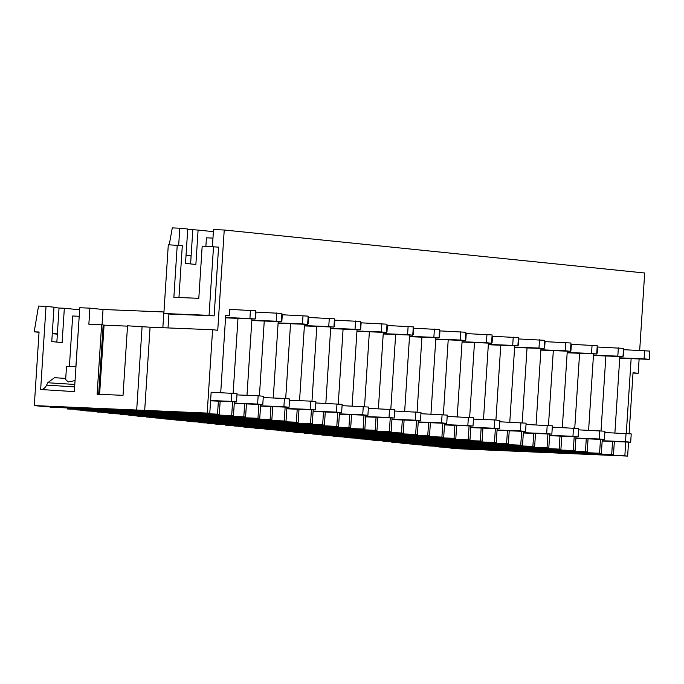 <?xml version="1.0" encoding="UTF-8"?>
<svg xmlns="http://www.w3.org/2000/svg" width="684" height="684" viewBox="0 0 684 684"><rect width="100%" height="100%" fill="white"/><g stroke="black" fill="none" stroke-linecap="round" stroke-linejoin="round"><path stroke-width="1.03" d="M225.711 315.341L229.328 315.563L229.721 309.39L255.628 310.758L255.089 319.043L225.549 317.846M178.678 245.299L179.781 228.199L187.741 229.02L185.518 263.408L195.872 264.46L198.095 230.081L213.382 231.645M604.853 432.502L605.314 432.544M614.335 441.539L613.488 454.655L611.71 454.475L612.548 441.471M614.89 432.938L619.832 356.544M623.5 355.885L623.038 355.834L623.5 355.885L623.902 349.704L649.8 351.08L649.261 359.365L619.721 358.168M628.545 442.12L627.638 456.1L624.851 455.818L625.74 442.001M626.296 433.417L631.135 358.63M629.092 433.699L633.033 372.746L638.206 373.276L639.13 358.955M639.685 350.345L644.687 273.01L224.232 230.004L217.751 330.269L212.579 329.739L207.192 413.093L209.774 413.358L211.142 392.231L237.04 393.599L236.51 401.884L210.587 400.833M218.376 401.149L217.538 414.153L219.308 414.333L220.162 401.226M220.718 392.616L225.72 315.196L229.328 315.563M217.538 414.153L167.785 412.136L183.722 413.769L233.466 415.786L231.688 415.598L232.586 401.73M233.141 393.206L237.981 318.351M233.466 415.786L234.373 401.799M234.287 403.098L257.611 404.047L258.15 395.762L237.416 394.916M246.437 403.911L245.59 417.026L243.812 416.838L244.65 403.842M246.992 395.309L251.934 318.915M255.141 318.222L255.602 318.257L255.149 318.205M255.602 318.257L256.004 312.075L281.902 313.452L281.372 321.736L251.832 320.531M76.326 409.562L86.859 410.964L259.749 418.471L257.971 418.292L258.868 404.415M259.416 395.891L264.255 321.035M259.749 418.471L260.647 404.492M260.57 405.792L283.894 406.732L284.424 398.447L263.699 397.609M272.719 406.604L271.864 419.711L270.094 419.531L270.932 406.527M273.275 397.994L278.208 321.608M281.423 320.907L281.885 320.941L281.423 320.89M281.885 320.941L282.278 314.768L308.185 316.136L307.646 324.421L278.106 323.224M102.6 412.255L113.134 413.649L286.023 421.156L284.245 420.976L285.142 407.108M285.698 398.575L290.538 323.729M286.023 421.156L286.929 407.177M286.844 408.476L310.168 409.425L310.707 401.132L289.973 400.294M298.993 409.288L298.147 422.396L296.369 422.216L297.207 409.212M299.549 400.687L304.491 324.293M307.697 323.6L308.159 323.626L307.697 323.583M308.159 323.626L308.561 317.453L334.459 318.821L333.929 327.106L304.389 325.909M128.883 414.94L139.416 416.342L312.306 423.849L310.527 423.67L311.425 409.793M311.972 401.269L316.812 326.413M312.306 423.849L313.204 409.861M315.794 402.936L316.256 402.979M325.276 411.973L324.421 425.089L322.651 424.909L323.489 411.905M325.832 403.372L330.765 326.978M334.442 326.319L333.98 326.268L334.442 326.319L334.835 320.138L360.742 321.514L360.203 329.799L330.663 328.602M155.157 417.633L165.69 419.027L338.58 426.534L336.802 426.354L337.699 412.478M338.255 403.953L343.094 329.107M338.58 426.534L339.486 412.555M342.077 405.621L342.53 405.672M351.55 414.666L350.704 427.774L348.925 427.594L349.763 414.589M352.106 406.057L357.048 329.671M360.716 329.004L360.254 328.953L360.716 329.004L361.118 322.831L387.016 324.199L386.486 332.484L356.945 331.287M181.44 420.318L191.973 421.712L364.863 429.227L363.084 429.039L363.982 415.171M364.529 406.638L369.369 331.791M364.863 429.227L365.76 415.239M368.351 408.314L368.813 408.357M377.833 417.351L376.978 430.467L375.208 430.279L376.046 417.283M378.389 408.75L383.322 332.356M386.999 331.689L386.537 331.646L386.999 331.689L387.392 325.516L413.298 326.884L412.76 335.169L383.22 333.972M207.714 423.003L218.247 424.405L391.137 431.912L389.358 431.732L390.256 417.856M390.812 409.331L395.651 334.476M391.137 431.912L392.043 417.924M394.634 410.998L395.087 411.05M404.107 420.036L403.261 433.152L401.482 432.972L402.32 419.967M404.663 411.435L409.605 335.049M413.273 334.382L412.811 334.331L413.273 334.382L413.675 328.2L439.573 329.577L439.043 337.862L409.502 336.665M233.996 425.696L244.53 427.09L417.411 434.596L415.641 434.417L416.539 420.54M417.086 412.016L421.925 337.169M417.411 434.596L418.317 420.617M420.908 413.683L421.37 413.734M430.381 422.729L429.535 435.836L427.757 435.657L428.603 422.652M430.946 414.119L435.879 337.734M439.555 337.067L439.094 337.024L439.555 337.067L439.949 330.894L465.855 332.262L465.317 340.546L435.776 339.349M260.271 428.381L270.804 429.774L443.694 437.29L441.915 437.102L442.813 423.234M443.369 414.701L448.208 339.854M443.694 437.29L444.6 423.302M447.191 416.376L447.644 416.419M456.664 425.414L455.818 438.529L454.039 438.341L454.877 425.345M457.22 416.812L462.162 340.418M465.368 339.726L465.83 339.751L465.368 339.709M465.83 339.751L466.231 333.578L492.129 334.946L491.591 343.24L462.059 342.034M286.553 431.065L297.078 432.468L469.968 439.974L468.198 439.795L469.096 425.918M469.643 417.394L474.482 342.539M469.968 439.974L470.874 425.995M470.789 427.286L494.113 428.235L494.652 419.95L473.926 419.112M482.938 428.099L482.092 441.214L480.313 441.035L481.16 428.03M483.494 419.497L488.436 343.111M491.651 342.41L492.104 342.445L491.651 342.393M492.104 342.445L492.506 336.272L518.412 337.639L517.874 345.924L488.333 344.727M312.827 433.759L323.361 435.152L496.251 442.659L494.472 442.48L495.37 428.603M495.926 420.079L500.765 345.232M496.251 442.659L497.157 428.68M499.748 421.746L500.201 421.797M509.221 430.792L508.374 443.899L506.596 443.719L507.434 430.715M509.777 422.182L514.719 345.796M517.925 345.104L518.386 345.129L517.925 345.087M518.386 345.129L518.788 338.956L544.686 340.324L544.148 348.609L514.607 347.412M339.11 436.443L349.635 437.846L522.525 445.352L520.755 445.164L521.644 431.296M522.2 422.772L527.039 347.917M522.525 445.352L523.431 431.365M526.022 424.439L526.483 424.482M535.495 433.476L534.649 446.592L532.87 446.404L533.717 433.408M536.051 424.875L540.993 348.481M544.661 347.814L544.207 347.771L544.661 347.814L545.062 341.641L570.969 343.017L570.43 351.302L540.89 350.097M365.384 439.128L375.918 440.53L548.807 448.037L547.029 447.858L547.927 433.981M548.474 425.457L553.322 350.601M548.807 448.037L549.714 434.058M552.296 427.124L552.757 427.175M561.778 436.17L560.931 449.277L559.153 449.097L559.991 436.093M562.334 427.56L567.275 351.174M570.943 350.507L570.482 350.456L570.943 350.507L571.345 344.334L597.243 345.702L596.704 353.987L567.164 352.79M391.667 441.821L402.192 443.215L575.082 450.722L573.312 450.542L574.201 436.666M574.757 428.141L579.596 353.295M575.082 450.722L575.988 436.743M578.579 429.817L579.04 429.86M588.052 438.854L587.205 451.962L585.427 451.782L586.274 438.777M588.608 430.253L593.55 353.859M597.217 353.192L596.764 353.149L597.217 353.192L597.619 347.019L623.526 348.387L622.987 356.672L593.447 355.475M417.941 444.506L428.475 445.908L601.364 453.415L599.586 453.227L600.484 439.359M601.031 430.834L605.879 355.979M601.364 453.415L602.271 439.427M169.239 244.829L172.282 227.9L179.781 228.199M198.095 230.081L187.715 229.345M192.803 229.858L190.605 263.921M177.233 245.154L173.864 297.309L198.805 298.327L202.173 246.163L218.581 247.138L214.135 315.871L168.922 314.033L163.852 313.511L168.298 244.787L182.303 245.667L178.952 297.514M212.416 246.582L213.519 229.576L224.232 230.004M231.688 415.598L198.762 414.265L186.381 412.999L219.308 414.333M198.762 414.265L198.813 413.504M167.785 412.136L167.819 411.657M207.192 413.093L34.303 405.586L44.853 406.664L209.774 413.358M212.579 329.739L150.07 327.2L144.683 410.562M98.676 394.335L103.173 324.9L88.86 324.225L89.895 308.151L79.763 307.74L74.342 391.624L40.647 389.504C43.058 389.615 45.041 388.153 46.606 385.126L47.76 382.758L54.446 377.705L65.741 378.414M127.506 326.148L103.156 325.105M150.07 327.2L127.532 325.798L123.035 395.318L97.119 394.266L101.617 324.746M168.922 314.033L168.025 327.927M186.048 255.192L191.135 255.713M444.224 447.191L454.749 448.593L627.638 456.1M562 451.816L561.957 452.449L565.839 452.851L444.198 447.516M535.726 449.131L535.683 449.764L539.565 450.157L534.375 449.952L527.911 449.285L527.937 448.815M509.443 446.438L509.4 447.079L513.282 447.473L501.629 446.601L501.663 446.122M483.169 443.754L483.126 444.386L487.008 444.788L475.354 443.916L475.38 443.437M456.886 441.06L456.844 441.702L460.725 442.095L449.072 441.223L449.106 440.752M430.612 438.376L430.569 439.017L434.451 439.41L422.798 438.538L422.832 438.059M404.329 435.691L404.287 436.324L408.168 436.725L396.515 435.853L396.549 435.375M378.055 432.998L378.013 433.639L381.894 434.032L376.704 433.827L370.241 433.16L370.275 432.681M351.773 430.313L351.73 430.946L355.612 431.347L343.958 430.475L343.992 429.997M325.498 427.628L325.456 428.261L329.337 428.663L317.684 427.791L317.718 427.312M299.216 424.935L299.173 425.576L303.055 425.97L297.873 425.764L291.41 425.097L291.435 424.619M272.942 422.25L272.899 422.883L276.781 423.285L265.127 422.413L265.161 421.934M246.659 419.566L246.625 420.198L250.498 420.592L245.317 420.386L238.853 419.719L238.878 419.249M220.385 416.872L220.342 417.514L224.224 417.907L212.57 417.035L212.604 416.556M194.102 414.188L194.068 414.82L197.941 415.222L186.296 414.35L186.322 413.871M191.118 256.013L186.031 255.491M75.052 380.595L68.28 381.937L65.664 379.552L66.519 366.376L75.95 366.718M163.955 311.972L103.036 309.493L89.895 308.151M162.843 327.721L163.861 311.964M50.043 406.877L160.039 411.341M160.013 411.657L163.638 412.033L163.673 411.486M142.101 326.388L136.715 409.742M102.044 324.789L103.036 309.493M104.071 325.191L99.599 394.369M213.511 246.625L209.065 315.35L214.135 315.871M163.852 313.511L209.065 315.35M34.303 405.586L39.056 332.005L34.2 331.808L39.039 332.304M52.266 333.664L57.353 334.177M52.292 333.364L57.379 333.886L56.849 342.094M34.2 331.808L38.526 306.064L46.025 306.372L53.985 307.184L51.762 341.572L62.116 342.633L64.339 308.245L59.046 308.031L57.379 333.886M50.026 407.194L163.638 412.033M177.524 413.127L67.511 408.981L67.562 408.134M67.511 408.981L181.14 413.504M177.498 413.452L181.123 413.82M192.811 414.136L192.76 415.008M64.339 308.245L79.626 309.809M46.025 306.372L40.647 389.504M59.046 308.031L53.959 307.509M435.434 446.19L439.025 446.985L549.038 451.132M409.152 443.497L412.751 444.292L522.756 448.439M382.878 440.812L386.469 441.608L496.481 445.754M356.595 438.128L360.194 438.923L470.199 443.07M330.321 435.434L333.912 436.23L443.925 440.376M304.038 432.75L307.638 433.545L417.642 437.692M277.764 430.056L281.355 430.86L391.368 435.007M251.481 427.372L255.081 428.167L365.085 432.314M225.207 424.687L228.798 425.482L338.811 429.629M198.933 421.994L202.524 422.798L312.528 426.944M172.65 419.309L176.241 420.104L286.254 424.251M146.376 416.624L149.967 417.42L259.971 421.566M120.093 413.931L123.684 414.735L233.697 418.873M93.819 411.246L97.41 412.042L207.423 416.188M561.957 452.449L611.71 454.475M613.488 454.655L580.554 453.312L591.916 454.475L624.851 455.818M591.916 454.475L591.959 453.783M638.206 373.276L633.008 373.062M560.709 451.765L560.658 452.637M554.22 451.5L554.185 451.979M545.413 450.756L549.013 451.449M194.068 414.82L243.812 416.838M245.59 417.026L212.664 415.684L225.036 416.958L225.087 416.188M76.3 409.887L186.296 414.35M257.971 418.292L225.036 416.958M219.094 416.821L219.034 417.693M203.798 415.821L207.397 416.505M93.785 411.674L203.781 416.137M220.342 417.514L270.094 419.531M271.864 419.711L238.938 418.377L251.319 419.643L251.37 418.882M102.583 412.572L212.57 417.035M284.245 420.976L251.319 419.643M245.368 419.506L245.317 420.386M230.072 418.505L233.68 419.198M120.068 414.359L230.055 418.822M246.625 420.198L296.369 422.216M298.147 422.396L265.221 421.062L277.593 422.327L277.644 421.566M128.857 415.256L238.853 419.719M310.527 423.67L277.593 422.327M271.651 422.199L271.591 423.071M256.355 421.19L259.954 421.883M146.342 417.052L256.338 421.515M272.899 422.883L322.651 424.909M324.421 425.089L291.495 423.747L303.876 425.021L303.927 424.251M155.14 417.95L265.127 422.413M336.802 426.354L303.876 425.021M297.925 424.884L297.873 425.764M282.629 423.883L286.237 424.567M172.625 419.737L282.612 424.2M299.173 425.576L348.925 427.594M350.704 427.774L317.769 426.44L330.15 427.705L330.201 426.944M181.414 420.634L291.41 425.097M363.084 429.039L330.15 427.705M324.207 427.577L324.148 428.449M308.911 426.568L312.511 427.261M198.899 422.421L308.886 426.884M325.456 428.261L375.208 430.279M376.978 430.467L344.052 429.124L356.432 430.39L356.484 429.629M207.697 423.319L317.684 427.791M389.358 431.732L356.432 430.39M350.482 430.262L350.43 431.134M335.186 429.261L338.785 429.945M225.181 425.115L335.169 429.578M351.73 430.946L401.482 432.972M403.261 433.152L370.326 431.818L382.707 433.083L382.758 432.322M233.971 426.012L343.958 430.475M415.641 434.417L382.707 433.083M376.764 432.946L376.704 433.827M361.468 431.946L365.068 432.63M251.456 427.799L361.443 432.262M378.013 433.639L427.757 435.657M429.535 435.836L396.609 434.502L408.989 435.768L409.041 435.007M260.253 428.697L370.241 433.16M441.915 437.102L408.989 435.768M403.038 435.64L402.987 436.512M387.743 434.631L391.342 435.323M277.738 430.484L387.725 434.947M404.287 436.324L454.039 438.341M455.818 438.529L422.883 437.187L435.263 438.453L435.315 437.692M286.528 431.39L396.515 435.853M468.198 439.795L435.263 438.453M429.321 438.324L429.261 439.196M414.025 437.324L417.625 438.008M304.012 433.177L414 437.64M430.569 439.017L480.313 441.035M482.092 441.214L449.166 439.88L461.546 441.146L461.589 440.385M312.81 434.075L422.798 438.538M494.472 442.48L461.546 441.146M455.595 441.009L455.544 441.89M440.299 440.009L443.899 440.693M330.295 435.862L440.282 440.325M456.844 441.702L506.596 443.719M508.374 443.899L475.44 442.565L487.82 443.831L487.872 443.07M339.084 436.76L449.072 441.223M520.755 445.164L487.82 443.831M481.878 443.702L481.818 444.574M466.582 442.693L470.182 443.386M356.569 438.547L466.556 443.018M483.126 444.386L532.87 446.404M534.649 446.592L501.723 445.25L514.103 446.515L514.146 445.754M365.367 439.453L475.354 443.916M547.029 447.858L514.103 446.515M508.152 446.387L508.101 447.259M492.856 445.387L496.456 446.071M382.852 441.24L492.839 445.703M509.4 447.079L559.153 449.097M560.931 449.277L527.997 447.943L540.377 449.208L540.428 448.447M391.641 442.138L501.629 446.601M573.312 450.542L540.377 449.208M534.435 449.072L534.375 449.952M519.139 448.071L522.738 448.764M409.126 443.925L519.113 448.388M535.683 449.764L585.427 451.782M587.205 451.962L554.279 450.628L566.66 451.893L566.703 451.132M417.924 444.822L527.911 449.285M599.586 453.227L566.66 451.893M435.409 446.618L545.396 451.081M75.881 366.718L79.216 316.264M79.147 316.256L72.666 315.999L69.409 366.368M231.867 393.069L231.337 401.363L210.604 400.516M231.337 401.363L236.51 401.884M212.356 246.573L212.972 238.1M212.904 238.092L206.423 237.827L205.875 246.317M250.455 310.228L249.917 318.513L225.575 317.53M249.917 318.513L255.089 319.043M234.27 403.415L262.784 404.577L263.323 396.293L258.15 395.762M257.611 404.047L262.784 404.577M276.729 312.921L276.199 321.206L251.849 320.215M276.199 321.206L281.372 321.736M260.544 406.108L289.067 407.262L289.597 398.977L284.424 398.447M283.894 406.732L289.067 407.262M303.012 315.606L302.473 323.891L278.132 322.908M302.473 323.891L307.646 324.421M286.827 408.793L315.341 409.955L315.88 401.662L310.707 401.132M310.168 409.425L315.341 409.955M329.286 318.291L328.756 326.584L304.406 325.593M328.756 326.584L333.929 327.106M313.101 411.477L341.624 412.64L342.154 404.355L315.794 402.962M336.981 403.825L336.451 412.11L313.118 411.161M336.451 412.11L341.624 412.64M355.569 320.984L355.03 329.269L330.688 328.277M355.03 329.269L360.203 329.799M339.384 414.171L367.898 415.325L368.437 407.04L342.068 405.655M363.264 406.51L362.725 414.795L339.401 413.854M362.725 414.795L367.898 415.325M381.843 323.669L381.313 331.954L356.962 330.971M381.313 331.954L386.486 332.484M365.658 416.855L394.181 418.018L394.711 409.725L368.351 408.339M389.538 409.203L389.008 417.488L365.675 416.539M389.008 417.488L394.181 418.018M408.126 326.353L407.587 334.647L383.245 333.655M407.587 334.647L412.76 335.169M391.941 419.548L420.455 420.703L420.993 412.418L394.625 411.024M415.821 411.888L415.282 420.173L391.958 419.224M415.282 420.173L420.455 420.703M434.4 329.047L433.87 337.332L409.519 336.34M433.87 337.332L439.043 337.862M418.215 422.233L446.738 423.387L447.268 415.102L420.908 413.717M442.095 414.572L441.565 422.857L418.232 421.917M441.565 422.857L446.738 423.387M460.683 331.731L460.144 340.016L435.793 339.033M460.144 340.016L465.317 340.546M444.489 424.918L473.012 426.081L473.55 417.796L447.182 416.402M468.378 417.266L467.839 425.551L444.514 424.602M467.839 425.551L473.012 426.081M486.957 334.425L486.418 342.71L462.076 341.718M486.418 342.71L491.591 343.24M470.772 427.611L499.286 428.765L499.824 420.48L494.652 419.95M494.113 428.235L499.286 428.765M513.239 337.109L512.701 345.394L488.35 344.403M512.701 345.394L517.874 345.924M497.046 430.296L525.568 431.45L526.107 423.165L499.739 421.78M520.934 422.635L520.396 430.929L497.071 429.979M520.396 430.929L525.568 431.45M539.514 339.794L538.975 348.079L514.633 347.096M538.975 348.079L544.148 348.609M523.328 432.981L551.843 434.143L552.381 425.858L526.022 424.465M547.209 425.328L546.67 433.613L523.346 432.664M546.67 433.613L551.843 434.143M565.796 342.487L565.258 350.772L540.907 349.781M565.258 350.772L570.43 351.302M549.603 435.674L578.125 436.828L578.664 428.543L552.296 427.158M573.491 428.013L572.953 436.298L549.628 435.357M572.953 436.298L578.125 436.828M592.07 345.172L591.532 353.457L567.19 352.474M591.532 353.457L596.704 353.987M575.885 438.359L604.399 439.513L604.938 431.228L578.579 429.843M599.765 430.698L599.227 438.991L575.902 438.042M599.227 438.991L604.399 439.513M618.353 347.857L617.814 356.142L593.464 355.158M617.814 356.142L622.987 356.672M602.159 441.043L630.682 442.206L631.221 433.921L604.853 432.527M626.048 433.391L625.509 441.676L602.185 440.727M625.509 441.676L630.682 442.206M644.627 350.55L644.089 358.835L619.747 357.843M644.089 358.835L649.261 359.365M74.804 384.459L47.76 382.758M74.641 386.887L46.606 385.126"/></g></svg>
